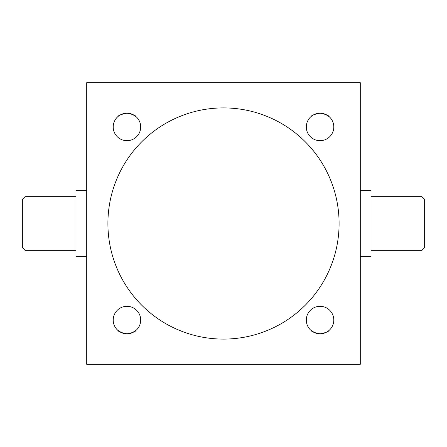 <?xml version="1.0" encoding="UTF-8"?>
<svg xmlns="http://www.w3.org/2000/svg" width="447" height="447" viewBox="0 0 447 447"><rect width="100%" height="100%" fill="white"/><g stroke="black" fill="none" stroke-linecap="round" stroke-linejoin="round"><path stroke-width="0.67" d="M25.032 250.32L22.35 247.638L22.35 199.362L25.032 196.68L25.032 250.32L75.99 250.32M421.968 196.68L424.65 199.362L424.65 247.638L421.968 250.32L421.968 196.68L371.01 196.68M310.933 330.339L314.934 332.808L311.123 330.501M316.47 333.322L318.214 333.674L316.47 333.322M320.052 333.797C314.47 332.769 311.43 331.618 310.933 330.339C311.442 331.624 314.481 332.775 320.052 333.797C325.623 332.775 328.662 331.618 329.171 330.339C328.668 331.618 325.628 332.769 320.052 333.797L321.885 333.674M126.948 333.797C121.366 332.769 118.326 331.618 117.829 330.339C118.338 331.624 121.377 332.775 126.948 333.797C132.519 332.775 135.558 331.618 136.067 330.339C135.564 331.618 132.524 332.769 126.948 333.797M117.829 330.339L121.83 332.808M123.366 333.322L125.11 333.674M126.948 113.203C132.519 114.225 135.558 115.382 136.067 116.661C135.564 115.382 132.524 114.231 126.948 113.203C121.366 114.231 118.326 115.382 117.829 116.661C118.338 115.376 121.377 114.225 126.948 113.203L132.072 114.192L130.518 113.678M321.885 113.326L320.052 113.203C325.623 114.225 328.662 115.382 329.171 116.661C328.668 115.382 325.628 114.231 320.052 113.203C314.47 114.231 311.43 115.382 310.933 116.661C311.442 115.376 314.481 114.225 320.052 113.203L325.176 114.192L323.622 113.678M128.781 333.674L130.524 333.322L128.781 333.674M133.418 332.182L134.513 331.529L133.418 332.182M136.067 330.339L132.077 332.803M132.072 332.808L130.507 333.328M113.203 320.052A13.745 13.745 0 0 0 126.948 333.797A13.745 13.745 0 0 0 140.693 320.052A13.745 13.745 0 0 0 126.948 306.307A13.745 13.745 0 0 0 113.203 320.052M326.522 332.182L327.617 331.529L326.522 332.182M328.45 330.931L327.617 331.529M326.5 332.194L325.181 332.803M325.176 332.808L323.611 333.328M306.307 320.052A13.745 13.745 0 0 0 320.052 333.797A13.745 13.745 0 0 0 333.797 320.052A13.745 13.745 0 0 0 320.052 306.307A13.745 13.745 0 0 0 306.307 320.052M306.307 126.948A13.745 13.745 0 0 0 320.052 140.693A13.745 13.745 0 0 0 333.797 126.948A13.745 13.745 0 0 0 320.052 113.203A13.745 13.745 0 0 0 306.307 126.948M113.203 126.948A13.745 13.745 0 0 0 126.948 140.693A13.745 13.745 0 0 0 140.693 126.948A13.745 13.745 0 0 0 126.948 113.203A13.745 13.745 0 0 0 113.203 126.948M360.282 256.354L371.01 256.354L371.01 190.645L360.282 190.645M86.718 256.354L75.99 256.354L75.99 190.645L86.718 190.645M107.906 223.5A115.594 115.594 0 0 0 223.5 339.094A115.594 115.594 0 0 0 339.094 223.5A115.594 115.594 0 0 0 223.5 107.906A115.594 115.594 0 0 0 107.906 223.5M360.282 82.695L86.718 82.695L86.718 364.305L360.282 364.305L360.282 82.695M132.077 114.197L136.067 116.661M128.781 113.326L127.099 113.203M325.181 114.197L329.171 116.661M25.032 196.68L75.99 196.68M421.968 250.32L371.01 250.32"/></g></svg>
